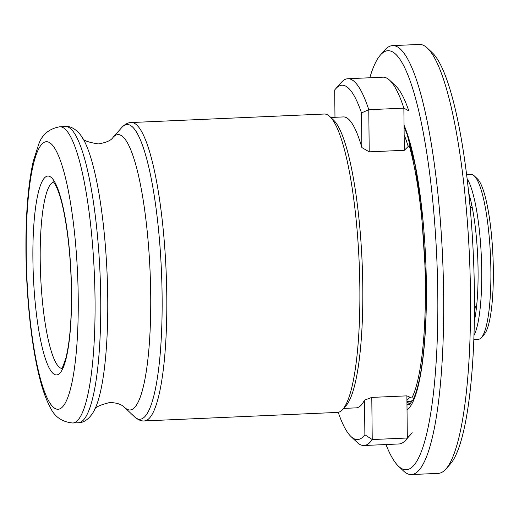 <?xml version="1.0" encoding="UTF-8"?>
<svg xmlns="http://www.w3.org/2000/svg" width="519" height="519" viewBox="0 0 519 519"><rect width="100%" height="100%" fill="white"/><g stroke="black" fill="none" stroke-linecap="round" stroke-linejoin="round"><path stroke-width="0.78" d="M131.223 122.536A149.342 28.305 -92.5 0 1 166.787 296.524A149.342 28.305 -92.5 0 1 144.373 420.928L337.434 412.417A149.342 28.305 -92.5 0 0 342.767 409.374L346.134 405.56A145.605 27.598 -92.5 0 0 362.787 287.241A145.605 27.598 -92.5 0 0 333.555 120.097L329.87 116.593A149.342 28.305 -92.5 0 0 324.284 114.031L131.223 122.536C128.148 122.497 124.982 124.171 121.718 127.557A147.519 27.961 -92.5 0 1 162.116 296.414A147.519 27.961 -92.5 0 1 134.46 416.763L124.871 407.649A137.814 26.119 -92.5 0 0 150.711 295.22A137.814 26.119 -92.5 0 0 112.967 137.477L121.718 127.557M338.226 412.326A177.342 33.612 -92.5 0 0 350.961 436.511A177.342 33.612 -92.5 0 0 364.876 434.773L364.513 400.143L371.786 397.405L372.227 439.554L407.324 438.004L406.883 395.861L411.82 398.054A145.605 27.598 -92.5 0 0 425.353 284.483A145.605 27.598 -92.5 0 0 409.173 145.495L404.314 150.296L403.873 108.147A183.564 34.792 -92.5 0 0 389.763 80.341A183.564 34.792 -92.5 0 0 382.905 77.188L347.808 78.739A183.564 34.792 -92.5 0 0 341.249 82.482L335.644 88.84A177.342 33.612 -92.5 0 0 334.69 90.008L334.976 117.294M369.217 151.84L361.866 147.578L361.503 112.941L368.775 109.697L369.217 151.84L404.314 150.296M361.866 147.578A145.605 27.598 -92.5 0 0 343.37 116.924L330.798 117.482M342.767 409.374A149.342 28.305 -92.5 0 0 359.849 288.019A149.342 28.305 -92.5 0 0 329.87 116.593M361.503 112.941A177.342 33.612 -92.5 0 0 335.644 88.84M389.763 80.341L395.913 86.186A177.342 33.612 -92.5 0 1 408.81 110.858L403.873 108.147L368.775 109.697A183.564 34.792 -92.5 0 0 347.808 78.739M343.617 408.408L356.19 407.856A145.605 27.598 -92.5 0 0 364.513 400.143M350.961 436.511L357.104 442.357A183.564 34.792 -92.5 0 0 363.968 445.51A183.564 34.792 -92.5 0 0 372.227 439.554L364.876 434.773M406.883 395.861L371.786 397.405M407.318 436.901A177.342 33.612 -92.5 0 0 409.913 435.188M405.618 440.216L411.23 433.858A177.342 33.612 -92.5 0 0 412.183 432.69L407.324 438.004A183.564 34.792 -92.5 0 1 405.618 440.216A183.564 34.792 -92.5 0 1 399.066 443.959L363.968 445.51M408.181 146.442A141.564 26.832 -92.5 0 0 404.152 134.836M406.948 401.57L409.42 401.459A141.564 26.832 -92.5 0 0 412.826 400.13M406.928 400.24A141.564 26.832 -92.5 0 0 409.679 397.152M406.948 401.706L407.201 401.953A144.671 27.423 -92.5 0 0 410.185 403.983M385.974 444.536A209.695 39.742 -92.5 0 0 398.482 466.198L403.393 470.869A214.678 40.69 -92.5 0 0 411.418 474.561L438.276 473.373A214.678 40.69 -92.5 0 0 445.944 468.994L450.434 463.908A209.695 39.742 -92.5 0 0 474.418 293.507A209.695 39.742 -92.5 0 0 432.321 52.802L427.403 48.131A214.678 40.69 -92.5 0 0 419.378 44.439L392.52 45.627A214.678 40.69 -92.5 0 0 384.851 50.006L380.369 55.092A209.695 39.742 -92.5 0 0 369.813 77.766M445.944 468.994A214.678 40.69 -92.5 0 0 470.499 294.552A214.678 40.69 -92.5 0 0 427.403 48.131M411.418 474.561A214.678 40.69 -92.5 0 0 443.641 295.733A214.678 40.69 -92.5 0 0 392.52 45.627M398.482 466.198A209.695 39.742 -92.5 0 0 437.796 295.123A209.695 39.742 -92.5 0 0 380.369 55.092M406.974 404.048A144.671 27.423 -92.5 0 0 409.446 404.573M474.34 321.099A79.336 15.038 -92.5 0 0 477.791 259.137A79.336 15.038 -92.5 0 0 468.689 192.958M473.99 335.43A82.45 15.628 -92.5 0 0 481.437 259.065A82.45 15.628 -92.5 0 0 467.081 178.711M473.847 339.452L478.505 339.244A82.45 15.628 -92.5 0 0 481.45 337.564A82.45 15.628 -92.5 0 0 490.591 258.663A82.45 15.628 -92.5 0 0 474.327 175.928A82.45 15.628 -92.5 0 0 471.246 174.514L466.587 174.715M481.45 337.564L484.253 334.385A79.336 15.038 -92.5 0 0 493.05 258.462A79.336 15.038 -92.5 0 0 477.402 178.847L474.327 175.928M474.47 306.723L475.235 306.69A49.779 9.433 -92.5 0 0 476.617 306.074M472.284 207.723A49.779 9.433 -92.5 0 0 470.856 207.23L470.091 207.263M65.426 126.526A148.252 28.097 -92.5 0 1 100.731 299.249A148.252 28.097 -92.5 0 1 78.473 422.738C83.144 423.037 90.144 419.047 94.815 409.296A143.62 27.222 -92.5 0 0 107.738 298.133A143.62 27.222 -92.5 0 0 82.884 138.476C77.37 129.173 70.046 125.819 65.426 126.526L59.737 126.779C49.045 128.744 42.007 134.648 38.62 144.49L33.3 161.124C28.071 184.407 25.619 214.963 25.95 252.792C26.229 277.503 27.721 301.571 30.42 324.998C32.716 344.72 35.688 361.957 39.327 376.703C42.389 389.302 46.029 399.494 50.226 407.266C54.508 416.763 62.027 422.005 72.79 422.991A148.252 28.097 -92.5 0 0 95.042 299.495A148.252 28.097 -92.5 0 0 59.737 126.779M78.226 297.737A133.941 25.386 -92.5 0 0 50.843 143.549A133.941 25.386 -92.5 0 0 26.222 253.266A133.941 25.386 -92.5 0 0 53.606 407.454A133.941 25.386 -92.5 0 0 78.226 297.737M71.551 292.035A99.557 18.872 -92.5 0 0 51.199 177.42A99.557 18.872 -92.5 0 0 32.898 258.975A99.557 18.872 -92.5 0 0 53.249 373.583A99.557 18.872 -92.5 0 0 71.551 292.035M53.489 182.098A93.336 17.691 -92.5 0 0 40.21 259.734A93.336 17.691 -92.5 0 0 61.696 368.432M407.032 409.867A150.893 28.597 -92.5 0 0 426.378 285.359A150.893 28.597 -92.5 0 0 404.048 125.209M82.502 137.885C82.858 140.344 88.159 142.355 98.409 143.912C106.22 142.615 111.079 140.467 112.967 137.477M94.49 409.926C94.627 407.441 99.732 404.976 109.801 402.517C116.087 402.705 120.661 404.041 123.535 406.526L124.871 407.649M53.12 181.773C52.899 181.092 58.569 186.217 63.642 210.896C68.385 234.316 70.98 261.291 71.434 291.827C71.596 320.658 69.747 342.748 65.874 358.097C63.149 366.219 61.644 369.788 61.359 368.788M78.473 422.738L72.79 422.991M144.373 420.928C141.311 421.233 138.009 419.845 134.46 416.763M404.067 126.532L407.279 134.882L415.116 165.418L420.786 201.255L426.261 285.158C426.501 310.343 425.561 332.932 423.426 352.926C422.096 365.168 420.403 375.535 418.346 384.021C416.575 391.209 414.72 396.607 412.793 400.201L409.394 404.599M474.47 306.878L476.332 308.643M470.078 207.113L471.771 205.187"/></g></svg>
